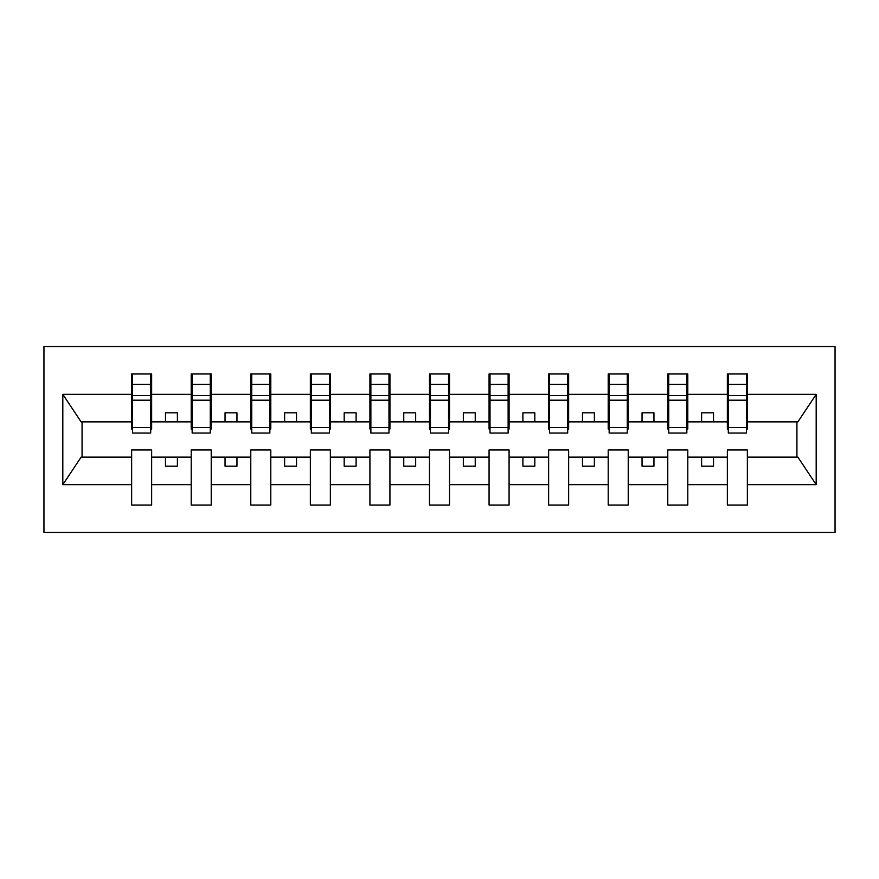 <?xml version="1.0" encoding="UTF-8"?>
<svg xmlns="http://www.w3.org/2000/svg" width="879" height="879" viewBox="0 0 879 879"><rect width="100%" height="100%" fill="white"/><g stroke="black" fill="none" stroke-linecap="round" stroke-linejoin="round"><path stroke-width="1.32" d="M43.95 532.432L835.05 532.432L835.05 346.568L43.95 346.568L43.95 532.432M746.414 429.018L747.359 429.018L747.359 421.865L797.89 421.865L816.184 394.341L816.184 484.659L747.359 484.659L747.359 449.982L727.351 449.982L727.351 457.135L687.796 457.135L687.796 449.982L667.776 449.982L667.776 457.135L628.221 457.135L628.221 449.982L608.202 449.982L608.202 457.135L568.647 457.135L568.647 449.982L548.639 449.982L548.639 457.135L509.084 457.135L509.084 449.982L489.065 449.982L489.065 457.135L449.51 457.135L449.51 449.982L429.49 449.982L429.49 457.135L389.935 457.135L389.935 449.982L369.916 449.982L369.916 457.135L330.361 457.135L330.361 449.982L310.353 449.982L310.353 457.135L270.798 457.135L270.798 449.982L250.779 449.982L250.779 457.135L211.224 457.135L211.224 449.982L191.204 449.982L191.204 457.135L151.649 457.135L151.649 449.982L131.641 449.982L131.641 457.135L81.11 457.135L62.816 484.659L62.816 394.341L81.11 421.865L131.641 421.865L131.641 394.341L62.816 394.341M747.359 484.659L747.359 505.029L727.351 505.029L727.351 457.135M727.351 484.659L687.796 484.659L687.796 505.029L667.776 505.029L667.776 457.135M687.796 484.659L687.796 457.135M667.776 484.659L628.221 484.659L628.221 505.029L608.202 505.029L608.202 457.135M628.221 484.659L628.221 457.135M608.202 484.659L568.647 484.659L568.647 505.029L548.639 505.029L548.639 457.135M568.647 484.659L568.647 457.135M548.639 484.659L509.084 484.659L509.084 505.029L489.065 505.029L489.065 457.135M509.084 484.659L509.084 457.135M489.065 484.659L449.51 484.659L449.51 505.029L429.49 505.029L429.49 457.135M449.51 484.659L449.51 457.135M429.49 484.659L389.935 484.659L389.935 505.029L369.916 505.029L369.916 457.135M389.935 484.659L389.935 457.135M369.916 484.659L330.361 484.659L330.361 505.029L310.353 505.029L310.353 457.135M330.361 484.659L330.361 457.135M310.353 484.659L270.798 484.659L270.798 505.029L250.779 505.029L250.779 457.135M270.798 484.659L270.798 457.135M250.779 484.659L211.224 484.659L211.224 505.029L191.204 505.029L191.204 457.135M211.224 484.659L211.224 457.135M728.295 427.524L746.414 427.524L746.414 433.061L728.295 433.061L728.295 373.971L727.351 373.971L727.351 394.341L687.796 394.341L687.796 429.018L686.84 429.018M728.295 429.018L727.351 429.018L727.351 394.341M668.732 427.524L686.84 427.524L686.84 433.061L668.732 433.061L668.732 373.971L667.776 373.971L667.776 394.341L628.221 394.341L628.221 429.018L627.265 429.018M668.732 429.018L667.776 429.018L667.776 394.341M609.158 427.524L627.265 427.524L627.265 433.061L609.158 433.061L609.158 373.971L608.202 373.971L608.202 394.341L568.647 394.341L568.647 429.018L567.691 429.018M609.158 429.018L608.202 429.018L608.202 394.341M549.584 427.524L567.691 427.524L567.691 433.061L549.584 433.061L549.584 373.971L548.639 373.971L548.639 394.341L509.084 394.341L509.084 429.018L508.128 429.018M549.584 429.018L548.639 429.018L548.639 394.341M490.021 427.524L508.128 427.524L508.128 433.061L490.021 433.061L490.021 373.971L489.065 373.971L489.065 394.341L449.51 394.341L449.51 429.018L448.554 429.018M490.021 429.018L489.065 429.018L489.065 394.341M430.446 427.524L448.554 427.524L448.554 433.061L430.446 433.061L430.446 373.971L429.49 373.971L429.49 394.341L389.935 394.341L389.935 429.018L388.979 429.018M430.446 429.018L429.49 429.018L429.49 394.341M370.872 427.524L388.979 427.524L388.979 433.061L370.872 433.061L370.872 373.971L369.916 373.971L369.916 394.341L330.361 394.341L330.361 429.018L329.416 429.018M370.872 429.018L369.916 429.018L369.916 394.341M311.309 427.524L329.416 427.524L329.416 433.061L311.309 433.061L311.309 373.971L310.353 373.971L310.353 394.341L270.798 394.341L270.798 429.018L269.842 429.018M311.309 429.018L310.353 429.018L310.353 394.341M251.735 427.524L269.842 427.524L269.842 433.061L251.735 433.061L251.735 373.971L250.779 373.971L250.779 394.341L211.224 394.341L211.224 429.018L210.268 429.018M251.735 429.018L250.779 429.018L250.779 394.341M192.16 427.524L210.268 427.524L210.268 433.061L192.16 433.061L192.16 373.971L191.204 373.971L191.204 394.341L151.649 394.341L151.649 373.971L150.705 373.971L150.705 433.061L132.586 433.061L132.586 400.198L150.705 400.198M192.16 429.018L191.204 429.018L191.204 394.341M191.204 484.659L151.649 484.659L151.649 505.029L131.641 505.029L131.641 457.135M151.649 484.659L151.649 457.135M132.586 400.198L132.586 373.971L131.641 373.971L131.641 394.341M131.641 421.865L131.641 429.018L132.586 429.018M747.359 421.865L747.359 373.971L746.414 373.971L746.414 427.524M667.776 373.971L687.796 373.971L687.796 394.341M608.202 373.971L628.221 373.971L628.221 394.341M548.639 373.971L568.647 373.971L568.647 394.341M489.065 373.971L509.084 373.971L509.084 394.341M429.49 373.971L449.51 373.971L449.51 394.341M369.916 373.971L389.935 373.971L389.935 394.341M310.353 373.971L330.361 373.971L330.361 394.341M250.779 373.971L270.798 373.971L270.798 394.341M191.204 373.971L211.224 373.971L211.224 394.341M816.184 394.341L747.359 394.341M131.641 484.659L62.816 484.659M131.641 373.971L151.649 373.971M727.351 373.971L747.359 373.971M727.351 421.865L713.528 421.865L713.528 412.811L701.607 412.811L701.607 421.865L713.528 421.865M701.607 421.865L687.796 421.865M701.607 457.135L701.607 466.189L713.528 466.189L713.528 457.135M667.776 421.865L653.954 421.865L653.954 412.811L642.044 412.811L642.044 421.865L653.954 421.865M642.044 421.865L628.221 421.865M642.044 457.135L642.044 466.189L653.954 466.189L653.954 457.135M608.202 421.865L594.38 421.865L594.38 412.811L582.469 412.811L582.469 421.865L594.38 421.865M582.469 421.865L568.647 421.865M582.469 457.135L582.469 466.189L594.38 466.189L594.38 457.135M548.639 421.865L534.817 421.865L534.817 412.811L522.895 412.811L522.895 421.865L534.817 421.865M522.895 421.865L509.084 421.865M522.895 457.135L522.895 466.189L534.817 466.189L534.817 457.135M489.065 421.865L475.242 421.865L475.242 412.811L463.332 412.811L463.332 421.865L475.242 421.865M463.332 421.865L449.51 421.865M463.332 457.135L463.332 466.189L475.242 466.189L475.242 457.135M429.49 421.865L415.668 421.865L415.668 412.811L403.758 412.811L403.758 421.865L415.668 421.865M403.758 421.865L389.935 421.865M403.758 457.135L403.758 466.189L415.668 466.189L415.668 457.135M369.916 421.865L356.105 421.865L356.105 412.811L344.183 412.811L344.183 421.865L356.105 421.865M344.183 421.865L330.361 421.865M344.183 457.135L344.183 466.189L356.105 466.189L356.105 457.135M310.353 421.865L296.531 421.865L296.531 412.811L284.62 412.811L284.62 421.865L296.531 421.865M284.62 421.865L270.798 421.865M284.62 457.135L284.62 466.189L296.531 466.189L296.531 457.135M250.779 421.865L236.956 421.865L236.956 412.811L225.046 412.811L225.046 421.865L236.956 421.865M225.046 421.865L211.224 421.865M225.046 457.135L225.046 466.189L236.956 466.189L236.956 457.135M191.204 421.865L177.393 421.865L177.393 412.811L165.472 412.811L165.472 421.865L177.393 421.865M165.472 421.865L151.649 421.865L151.649 394.341M165.472 457.135L165.472 466.189L177.393 466.189L177.393 457.135M151.649 421.865L151.649 429.018L150.705 429.018M816.184 484.659L797.89 457.135L747.359 457.135M82.077 421.865L82.077 457.135M796.923 457.135L796.923 421.865M150.705 385.881L151.649 385.881M131.641 385.881L132.586 385.881M132.586 395.55L150.705 395.55M211.224 373.971L210.268 373.971L210.268 427.524M210.268 385.881L211.224 385.881M191.204 385.881L192.16 385.881M192.16 400.198L210.268 400.198M192.16 395.55L210.268 395.55M270.798 373.971L269.842 373.971L269.842 427.524M269.842 385.881L270.798 385.881M250.779 385.881L251.735 385.881M251.735 400.198L269.842 400.198M251.735 395.55L269.842 395.55M330.361 373.971L329.416 373.971L329.416 427.524M329.416 385.881L330.361 385.881M310.353 385.881L311.309 385.881M311.309 400.198L329.416 400.198M311.309 395.55L329.416 395.55M389.935 373.971L388.979 373.971L388.979 427.524M388.979 385.881L389.935 385.881M369.916 385.881L370.872 385.881M370.872 400.198L388.979 400.198M370.872 395.55L388.979 395.55M449.51 373.971L448.554 373.971L448.554 427.524M448.554 385.881L449.51 385.881M429.49 385.881L430.446 385.881M430.446 400.198L448.554 400.198M430.446 395.55L448.554 395.55M509.084 373.971L508.128 373.971L508.128 427.524M508.128 385.881L509.084 385.881M489.065 385.881L490.021 385.881M490.021 400.198L508.128 400.198M490.021 395.55L508.128 395.55M568.647 373.971L567.691 373.971L567.691 427.524M567.691 385.881L568.647 385.881M548.639 385.881L549.584 385.881M549.584 400.198L567.691 400.198M549.584 395.55L567.691 395.55M628.221 373.971L627.265 373.971L627.265 427.524M627.265 385.881L628.221 385.881M608.202 385.881L609.158 385.881M609.158 400.198L627.265 400.198M609.158 395.55L627.265 395.55M687.796 373.971L686.84 373.971L686.84 427.524M686.84 385.881L687.796 385.881M667.776 385.881L668.732 385.881M668.732 400.198L686.84 400.198M668.732 395.55L686.84 395.55M746.414 385.881L747.359 385.881M727.351 385.881L728.295 385.881M728.295 400.198L746.414 400.198M728.295 395.55L746.414 395.55M132.586 427.524L150.705 427.524M132.586 384.409L150.705 384.409M192.16 384.409L210.268 384.409M251.735 384.409L269.842 384.409M311.309 384.409L329.416 384.409M370.872 384.409L388.979 384.409M430.446 384.409L448.554 384.409M490.021 384.409L508.128 384.409M549.584 384.409L567.691 384.409M609.158 384.409L627.265 384.409M668.732 384.409L686.84 384.409M728.295 384.409L746.414 384.409"/></g></svg>
